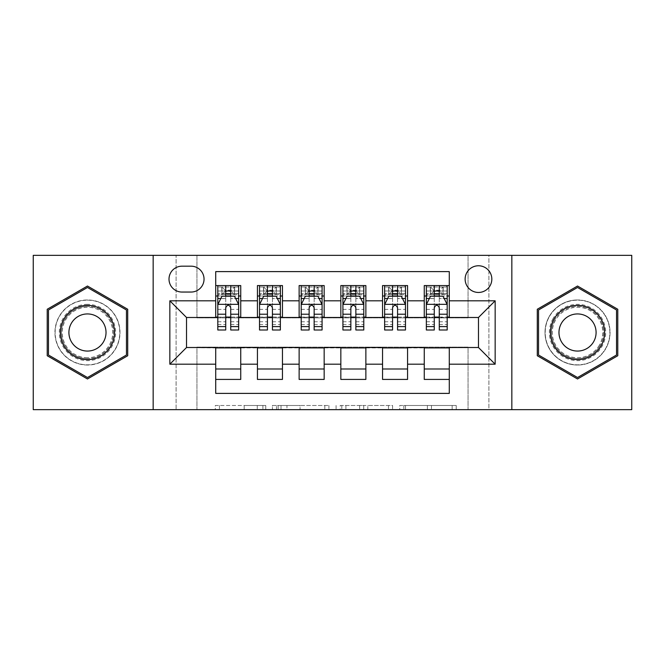 <?xml version="1.0" encoding="UTF-8"?>
<svg xmlns="http://www.w3.org/2000/svg" width="665" height="665" viewBox="0 0 665 665"><rect width="100%" height="100%" fill="white"/><g stroke="black" fill="none" stroke-linecap="round" stroke-linejoin="round"><path stroke-width="0.5" stroke-dasharray="3.33 2.49" d="M265.767 409.657L219.408 409.657L265.767 409.657L265.767 405.484L244.171 405.484L244.171 409.657L244.171 405.484L265.767 405.484L265.767 409.657L265.767 405.484L244.171 405.484L244.171 409.657L244.171 405.484L265.767 405.484L219.408 405.484L265.767 405.484M577.528 299.965A32.535 32.535 0 0 0 545.001 332.5A32.535 32.535 0 0 0 577.528 365.035A32.535 32.535 0 0 1 545.001 332.5A32.535 32.535 0 0 1 577.528 299.965A32.535 32.535 0 0 1 610.063 332.5A32.535 32.535 0 0 1 577.528 365.035A32.535 32.535 0 0 0 610.063 332.5A32.535 32.535 0 0 0 577.528 299.965M478.476 265.767A13.35 13.35 0 0 0 465.126 279.117A13.35 13.35 0 0 0 478.476 292.459A13.35 13.35 0 0 0 491.826 279.117A13.35 13.35 0 0 0 478.476 265.767M87.472 365.035A32.535 32.535 0 0 1 54.937 332.5A32.535 32.535 0 0 1 87.472 299.965A32.535 32.535 0 0 1 119.999 332.5A32.535 32.535 0 0 1 87.472 365.035A32.535 32.535 0 0 1 54.937 332.5A32.535 32.535 0 0 1 87.472 299.965A32.535 32.535 0 0 1 119.999 332.5A32.535 32.535 0 0 1 87.472 365.035M452.142 409.657L403.838 409.657L452.142 409.657L452.142 405.484L431.469 405.484L456.24 405.484L456.24 409.657L456.24 405.484L403.838 405.484L456.24 405.484L456.24 409.657L456.24 405.484L452.142 405.484L452.142 409.657M427.379 409.657L405.475 409.657L427.379 409.657L427.379 405.484L431.469 405.484L427.379 405.484L427.379 409.657L427.379 405.484L405.475 405.484L405.475 409.657L405.475 405.484L427.379 405.484L427.379 409.657M399.74 409.657L403.838 409.657L399.74 409.657L399.74 405.484L403.838 405.484L399.74 405.484L399.74 409.657M215.31 409.657L219.408 409.657L215.31 409.657L215.31 405.484L219.408 405.484L215.31 405.484L215.31 409.657M468.052 409.657L488.9 409.657L488.9 255.343L631.75 255.343L631.75 409.657L488.9 409.657L488.9 255.343L468.052 255.343L468.052 317.903L196.948 317.903L196.948 255.343L468.052 255.343L468.052 317.903L196.948 317.903L196.948 255.343L176.1 255.343L176.1 409.657L33.25 409.657L33.25 255.343L176.1 255.343L176.1 409.657L196.948 409.657L196.948 347.097L468.052 347.097L468.052 409.657L196.948 409.657L196.948 347.097L468.052 347.097L468.052 409.657M328.917 409.657L324.828 409.657L328.917 409.657L328.917 405.484L328.917 409.657M276.515 409.657L324.828 409.657L272.426 409.657L276.515 409.657L276.515 405.484L328.917 405.484L272.426 405.484L272.426 409.657L272.426 405.484L276.515 405.484L276.515 409.657M340.172 409.657L392.574 409.657L336.083 409.657L340.172 409.657L340.172 405.484L392.574 405.484L392.574 409.657L392.574 405.484L367.812 405.484L367.812 409.657M424.253 285.576L449.282 285.576L449.282 296.008L424.253 296.008L424.253 285.576M382.55 285.576L407.57 285.576L407.57 296.008L382.55 296.008L382.55 285.576M340.837 285.576L365.866 285.576L365.866 296.008L340.837 296.008L340.837 285.576M299.134 285.576L324.163 285.576L324.163 296.008L299.134 296.008L299.134 285.576M257.43 285.576L282.45 285.576L282.45 296.008L257.43 296.008L257.43 285.576M215.718 379.424L215.718 368.992L240.747 368.992L240.747 379.424L215.718 379.424L215.718 393.389L449.282 393.389L449.282 379.424L424.253 379.424L424.253 368.992L449.282 368.992L449.282 379.424M282.45 379.424L257.43 379.424L257.43 368.992L282.45 368.992L282.45 379.424M324.163 379.424L299.134 379.424L299.134 368.992L324.163 368.992L324.163 379.424M365.866 379.424L340.837 379.424L340.837 368.992L365.866 368.992L365.866 379.424M407.57 379.424L382.55 379.424L382.55 368.992L407.57 368.992L407.57 379.424M424.253 368.992L424.253 347.928L478.476 347.512L478.476 317.488L407.57 317.488L407.57 296.008M407.57 317.072L365.866 317.488L365.866 296.008M365.866 317.072L324.163 317.488L324.163 296.008M324.163 317.072L282.45 317.488L282.45 296.008M215.718 285.576L240.747 285.576L240.747 296.008L215.718 296.008L215.718 271.611L449.282 271.611L449.282 285.576M382.55 368.992L382.55 347.928L424.253 347.928M340.837 368.992L340.837 347.928L382.55 347.928M299.134 368.992L299.134 347.928L340.837 347.928M257.43 368.992L257.43 347.928L299.134 347.928M282.45 317.072L240.747 317.488L240.747 296.008M215.718 368.992L215.718 347.928L257.43 347.928M240.747 317.072L186.524 317.488L186.524 347.512L215.718 347.928M225.726 329.998L225.726 285.576L238.66 285.576L217.804 285.576L217.804 296.008L225.726 296.008M230.73 296.008L217.804 296.008L217.804 291.004L217.804 329.998M215.718 317.072L215.718 296.008M217.804 317.072L225.726 317.072M230.73 317.072L238.66 317.072M240.747 368.992L240.747 347.928M259.516 317.072L267.438 317.072M272.442 317.072L280.364 317.072M267.438 329.998L267.438 285.576L280.364 285.576L259.516 285.576L259.516 296.008L267.438 296.008M272.442 296.008L259.516 296.008L259.516 291.004L259.516 329.998M257.43 317.072L257.43 296.008M282.45 368.992L282.45 347.928M324.163 368.992L324.163 347.928M299.134 317.072L299.134 296.008M309.142 329.998L309.142 285.576L322.076 285.576L301.22 285.576L301.22 296.008L309.142 296.008M314.146 296.008L301.22 296.008L301.22 291.004L301.22 329.998M301.22 317.072L309.142 317.072M314.146 317.072L322.076 317.072M365.866 368.992L365.866 347.928M340.837 317.072L340.837 296.008M350.854 329.998L350.854 285.576L363.78 285.576L342.924 285.576L342.924 296.008L350.854 296.008M355.858 296.008L342.924 296.008L342.924 291.004L342.924 329.998M342.924 317.072L350.854 317.072M355.858 317.072L363.78 317.072M407.57 368.992L407.57 347.928M382.55 317.072L382.55 296.008M392.558 329.998L392.558 285.576L405.484 285.576L384.636 285.576L384.636 296.008L392.558 296.008M397.562 296.008L384.636 296.008L384.636 291.004L384.636 329.998M384.636 317.072L392.558 317.072M397.562 317.072L405.484 317.072M449.282 368.992L449.282 347.928M424.253 317.072L424.253 296.008M449.282 317.072L449.282 296.008M434.27 329.998L434.27 285.576L447.196 285.576L426.34 285.576L426.34 296.008L434.27 296.008M439.274 296.008L426.34 296.008L426.34 291.004L426.34 329.998M426.34 317.072L434.27 317.072M439.274 317.072L447.196 317.072M181.936 266.183A12.926 12.926 0 0 0 169.01 279.117A12.926 12.926 0 0 0 181.936 292.043L191.113 292.043A12.926 12.926 0 0 0 204.039 279.117A12.926 12.926 0 0 0 191.113 266.183L181.936 266.183M153.158 409.657L153.158 255.343M511.842 255.343L511.842 409.657M47.223 355.733L87.472 378.975L127.713 355.733L127.713 309.267L87.472 286.025L47.223 309.267L47.223 355.733M617.777 355.733L617.777 309.267L577.528 286.025L537.287 309.267L537.287 355.733L577.528 378.975L617.777 355.733M281.021 409.657L286.956 409.657L281.021 409.657L281.021 405.484L278.153 405.484L278.153 409.657L278.153 405.484L286.956 405.484L281.021 405.484L281.021 409.657M286.956 409.657L300.056 409.657L286.956 409.657L286.956 405.484L300.056 405.484L300.056 409.657L300.056 405.484L286.956 405.484L286.956 409.657M340.172 405.484L363.713 405.484L363.713 409.657L363.713 405.484L359.624 405.484L363.713 405.484L363.713 409.657L363.713 405.484L367.812 405.484M341.81 405.484L341.81 409.657L341.81 405.484M336.083 405.484L336.083 409.657L336.083 405.484M217.804 304.553L217.804 324.578L217.804 304.553L221.977 296.216L234.487 296.216L238.66 304.553L238.66 324.578L238.66 304.553M238.66 329.998L238.66 291.004L238.66 296.008L217.804 296.008L218.81 294.545L237.654 294.545L218.81 294.545M231.362 290.164L231.362 291.42L225.103 291.42L225.103 290.164L231.362 290.164L234.487 287.039L234.487 294.545L234.487 287.039L237.654 287.039L238.66 285.576L238.66 296.008L237.654 294.545M238.66 298.593L230.73 298.593L230.73 291.004L238.66 291.004L217.804 291.004L238.66 291.004L230.73 291.004L230.73 285.576L238.66 285.576M220.83 298.51L225.726 298.51L225.726 296.216M217.804 285.576L225.726 285.576L217.804 285.576L218.81 287.039L221.977 287.039L221.977 294.545L225.103 291.42M230.73 296.216L230.73 298.51L235.634 298.51M230.73 298.593L230.73 329.998M225.726 298.51L225.726 307.687C227.397 304.528 229.059 304.528 230.73 307.687L230.73 298.51M225.103 290.164L221.977 287.039L221.977 294.545L221.977 287.039L234.487 287.039M218.81 287.039L237.654 287.039M234.487 294.545L231.362 291.42M87.472 304.346A28.154 28.154 0 0 0 59.318 332.5A28.154 28.154 0 0 0 87.472 360.654A28.154 28.154 0 0 0 115.619 332.5A28.154 28.154 0 0 0 87.472 304.346M87.472 358.568A26.068 26.068 0 0 1 61.404 332.5A26.068 26.068 0 0 1 87.472 306.432A26.068 26.068 0 0 0 61.404 332.5A26.068 26.068 0 0 0 87.472 358.568A26.068 26.068 0 0 0 113.54 332.5A26.068 26.068 0 0 0 87.472 306.432A26.068 26.068 0 0 1 113.54 332.5A26.068 26.068 0 0 1 87.472 358.568A26.068 26.068 0 0 0 113.54 332.5A26.068 26.068 0 0 0 87.472 306.432M87.472 351.062A18.562 18.562 0 0 1 68.911 332.5A18.562 18.562 0 0 1 87.472 313.938A18.562 18.562 0 0 1 106.026 332.5A18.562 18.562 0 0 1 87.472 351.062M87.472 300.173A32.327 32.327 0 0 1 119.791 332.5A32.327 32.327 0 0 1 87.472 364.827A32.327 32.327 0 0 1 55.145 332.5A32.327 32.327 0 0 1 87.472 300.173A32.327 32.327 0 0 1 119.791 332.5A32.327 32.327 0 0 1 87.472 364.827A32.327 32.327 0 0 1 55.145 332.5A32.327 32.327 0 0 1 87.472 300.173M126.466 355.019L87.472 377.529L48.47 355.019L48.47 309.981L87.472 287.471L126.466 309.981L126.466 355.019M553.147 318.427A28.154 28.154 0 0 0 563.455 356.881A28.154 28.154 0 0 0 601.908 346.573A28.154 28.154 0 0 0 591.609 308.119A28.154 28.154 0 0 0 553.147 318.427M600.104 345.534A26.068 26.068 0 0 1 564.494 355.077A26.068 26.068 0 0 1 554.959 319.466A26.068 26.068 0 0 0 564.494 355.077A26.068 26.068 0 0 0 600.104 345.534A26.068 26.068 0 0 0 590.562 309.923A26.068 26.068 0 0 0 554.959 319.466A26.068 26.068 0 0 1 590.562 309.923A26.068 26.068 0 0 1 600.104 345.534A26.068 26.068 0 0 0 590.562 309.923A26.068 26.068 0 0 0 554.959 319.466M593.604 341.777A18.562 18.562 0 0 1 568.251 348.576A18.562 18.562 0 0 1 561.46 323.223A18.562 18.562 0 0 1 586.813 316.424A18.562 18.562 0 0 1 593.604 341.777M549.539 316.341A32.327 32.327 0 0 1 593.695 304.504A32.327 32.327 0 0 1 605.524 348.66A32.327 32.327 0 0 1 561.368 360.497A32.327 32.327 0 0 1 549.539 316.341A32.327 32.327 0 0 1 593.695 304.504A32.327 32.327 0 0 1 605.524 348.66A32.327 32.327 0 0 1 561.368 360.497A32.327 32.327 0 0 1 549.539 316.341M616.53 309.981L616.53 355.019L577.528 377.529L538.534 355.019L538.534 309.981L577.528 287.471L616.53 309.981M259.516 304.553L259.516 324.578L259.516 304.553L263.681 296.216L276.191 296.216L280.364 304.553L280.364 324.578L280.364 304.553M280.364 329.998L280.364 291.004L280.364 296.008L259.516 296.008L260.522 294.545L279.358 294.545L260.522 294.545M273.066 290.164L273.066 291.42L266.815 291.42L266.815 290.164L273.066 290.164L276.191 287.039L276.191 294.545L276.191 287.039L279.358 287.039L280.364 285.576L280.364 296.008L279.358 294.545M280.364 298.593L272.442 298.593L272.442 291.004L280.364 291.004L259.516 291.004L280.364 291.004L272.442 291.004L272.442 285.576L280.364 285.576M262.534 298.51L267.438 298.51L267.438 296.216M259.516 285.576L267.438 285.576L259.516 285.576L260.522 287.039L263.681 287.039L263.681 294.545L266.815 291.42M272.442 296.216L272.442 298.51L277.347 298.51M272.442 298.593L272.442 329.998M267.438 298.51L267.438 307.687C269.101 304.528 270.771 304.528 272.442 307.687L272.442 298.51M266.815 290.164L263.681 287.039L263.681 294.545L263.681 287.039L276.191 287.039M260.522 287.039L279.358 287.039M276.191 294.545L273.066 291.42M301.22 304.553L301.22 324.578L301.22 304.553L305.393 296.216L317.903 296.216L322.076 304.553L322.076 324.578L322.076 304.553M322.076 329.998L322.076 291.004L322.076 296.008L301.22 296.008L302.226 294.545L321.062 294.545L302.226 294.545M314.778 290.164L314.778 291.42L308.518 291.42L308.518 290.164L314.778 290.164L317.903 287.039L317.903 294.545L317.903 287.039L321.062 287.039L322.076 285.576L322.076 296.008L321.062 294.545M322.076 298.593L314.146 298.593L314.146 291.004L322.076 291.004L301.22 291.004L322.076 291.004L314.146 291.004L314.146 285.576L322.076 285.576M304.246 298.51L309.142 298.51L309.142 296.216M301.22 285.576L309.142 285.576L301.22 285.576L302.226 287.039L305.393 287.039L305.393 294.545L308.518 291.42M314.146 296.216L314.146 298.51L319.05 298.51M314.146 298.593L314.146 329.998M309.142 298.51L309.142 307.687C310.804 304.528 312.475 304.528 314.146 307.687L314.146 298.51M308.518 290.164L305.393 287.039L305.393 294.545L305.393 287.039L317.903 287.039M302.226 287.039L321.062 287.039M317.903 294.545L314.778 291.42M342.924 304.553L342.924 324.578L342.924 304.553L347.097 296.216L359.607 296.216L363.78 304.553L363.78 324.578L363.78 304.553M363.78 329.998L363.78 291.004L363.78 296.008L342.924 296.008L343.938 294.545L362.774 294.545L343.938 294.545M356.482 290.164L356.482 291.42L350.222 291.42L350.222 290.164L356.482 290.164L359.607 287.039L359.607 294.545L359.607 287.039L362.774 287.039L363.78 285.576L363.78 296.008L362.774 294.545M363.78 298.593L355.858 298.593L355.858 291.004L363.78 291.004L342.924 291.004L363.78 291.004L355.858 291.004L355.858 285.576L363.78 285.576M345.95 298.51L350.854 298.51L350.854 296.216M342.924 285.576L350.854 285.576L342.924 285.576L343.938 287.039L347.097 287.039L347.097 294.545L350.222 291.42M355.858 296.216L355.858 298.51L360.754 298.51M355.858 298.593L355.858 329.998M350.854 298.51L350.854 307.687C352.517 304.528 354.187 304.528 355.858 307.687L355.858 298.51M350.222 290.164L347.097 287.039L347.097 294.545L347.097 287.039L359.607 287.039M343.938 287.039L362.774 287.039M359.607 294.545L356.482 291.42M384.636 304.553L384.636 324.578L384.636 304.553L388.809 296.216L401.319 296.216L405.484 304.553L405.484 324.578L405.484 304.553M405.484 329.998L405.484 291.004L405.484 296.008L384.636 296.008L385.642 294.545L404.478 294.545L385.642 294.545M398.185 290.164L398.185 291.42L391.934 291.42L391.934 290.164L398.185 290.164L401.319 287.039L401.319 294.545L401.319 287.039L404.478 287.039L405.484 285.576L405.484 296.008L404.478 294.545M405.484 298.593L397.562 298.593L397.562 291.004L405.484 291.004L384.636 291.004L405.484 291.004L397.562 291.004L397.562 285.576L405.484 285.576M387.653 298.51L392.558 298.51L392.558 296.216M384.636 285.576L392.558 285.576L384.636 285.576L385.642 287.039L388.809 287.039L388.809 294.545L391.934 291.42M397.562 296.216L397.562 298.51L402.466 298.51M397.562 298.593L397.562 329.998M392.558 298.51L392.558 307.687C394.22 304.528 395.891 304.528 397.562 307.687L397.562 298.51M391.934 290.164L388.809 287.039L388.809 294.545L388.809 287.039L401.319 287.039M385.642 287.039L404.478 287.039M401.319 294.545L398.185 291.42M426.34 304.553L426.34 324.578L426.34 304.553L430.513 296.216L443.023 296.216L447.196 304.553L447.196 324.578L447.196 304.553M447.196 329.998L447.196 291.004L447.196 296.008L426.34 296.008L427.346 294.545L446.19 294.545L427.346 294.545M439.898 290.164L439.898 291.42L433.638 291.42L433.638 290.164L439.898 290.164L443.023 287.039L443.023 294.545L443.023 287.039L446.19 287.039L447.196 285.576L447.196 296.008L446.19 294.545M447.196 298.593L439.274 298.593L439.274 291.004L447.196 291.004L426.34 291.004L447.196 291.004L439.274 291.004L439.274 285.576L447.196 285.576M429.366 298.51L434.27 298.51L434.27 296.216M426.34 285.576L434.27 285.576L426.34 285.576L427.346 287.039L430.513 287.039L430.513 294.545L433.638 291.42M439.274 296.216L439.274 298.51L444.17 298.51M439.274 298.593L439.274 329.998M434.27 298.51L434.27 307.687C435.932 304.528 437.595 304.528 439.274 307.687L439.274 298.51M433.638 290.164L430.513 287.039L430.513 294.545L430.513 287.039L443.023 287.039M427.346 287.039L446.19 287.039M443.023 294.545L439.898 291.42M262.908 405.484L262.908 409.657L262.908 405.484M257.272 405.484L257.272 409.657L257.272 405.484M219.408 405.484L219.408 409.657L219.408 405.484M324.828 405.484L324.828 409.657L324.828 405.484M388.485 405.484L388.485 409.657L388.485 405.484M359.624 405.484L359.624 409.657L359.624 405.484M345.908 405.484L345.908 409.657L345.908 405.484M431.469 405.484L431.469 409.657L431.469 405.484M403.838 405.484L403.838 409.657L403.838 405.484M217.912 304.346L238.552 304.346M225.726 298.593L217.804 298.593M217.804 321.752L225.726 321.752M230.73 321.752L238.66 321.752M217.804 309.375L225.726 309.375M230.73 309.375L238.66 309.375M238.66 293.656L230.73 293.656M225.726 293.656L217.804 293.656M234.687 287.039L234.687 294.545M221.778 287.039L221.778 294.545M230.73 291.004L230.73 285.576M87.472 357.712A25.212 25.212 0 0 1 62.261 332.5A25.212 25.212 0 0 1 87.472 307.288A25.212 25.212 0 0 1 112.684 332.5A25.212 25.212 0 0 1 87.472 357.712M599.365 345.11A25.212 25.212 0 0 1 564.926 354.337A25.212 25.212 0 0 1 555.699 319.89A25.212 25.212 0 0 1 590.138 310.663A25.212 25.212 0 0 1 599.365 345.11M259.616 304.346L280.264 304.346M267.438 298.593L259.516 298.593M259.516 321.752L267.438 321.752M272.442 321.752L280.364 321.752M259.516 309.375L267.438 309.375M272.442 309.375L280.364 309.375M280.364 293.656L272.442 293.656M267.438 293.656L259.516 293.656M276.391 287.039L276.391 294.545M263.49 287.039L263.49 294.545M272.442 291.004L272.442 285.576M301.32 304.346L321.968 304.346M309.142 298.593L301.22 298.593M301.22 321.752L309.142 321.752M314.146 321.752L322.076 321.752M301.22 309.375L309.142 309.375M314.146 309.375L322.076 309.375M322.076 293.656L314.146 293.656M309.142 293.656L301.22 293.656M318.094 287.039L318.094 294.545M305.193 287.039L305.193 294.545M314.146 291.004L314.146 285.576M343.032 304.346L363.68 304.346M350.854 298.593L342.924 298.593M342.924 321.752L350.854 321.752M355.858 321.752L363.78 321.752M342.924 309.375L350.854 309.375M355.858 309.375L363.78 309.375M363.78 293.656L355.858 293.656M350.854 293.656L342.924 293.656M359.807 287.039L359.807 294.545M346.906 287.039L346.906 294.545M355.858 291.004L355.858 285.576M384.736 304.346L405.384 304.346M392.558 298.593L384.636 298.593M384.636 321.752L392.558 321.752M397.562 321.752L405.484 321.752M384.636 309.375L392.558 309.375M397.562 309.375L405.484 309.375M405.484 293.656L397.562 293.656M392.558 293.656L384.636 293.656M401.51 287.039L401.51 294.545M388.609 287.039L388.609 294.545M397.562 291.004L397.562 285.576M426.448 304.346L447.088 304.346M434.27 298.593L426.34 298.593M426.34 321.752L434.27 321.752M439.274 321.752L447.196 321.752M426.34 309.375L434.27 309.375M439.274 309.375L447.196 309.375M447.196 293.656L439.274 293.656M434.27 293.656L426.34 293.656M443.223 287.039L443.223 294.545M430.313 287.039L430.313 294.545M439.274 291.004L439.274 285.576M217.804 324.578L225.726 324.578M230.73 324.578L238.66 324.578M259.516 324.578L267.438 324.578M272.442 324.578L280.364 324.578M301.22 324.578L309.142 324.578M314.146 324.578L322.076 324.578M342.924 324.578L350.854 324.578M355.858 324.578L363.78 324.578M384.636 324.578L392.558 324.578M397.562 324.578L405.484 324.578M426.34 324.578L434.27 324.578M439.274 324.578L447.196 324.578"/><path stroke-width="1" d="M478.476 265.767A13.35 13.35 0 0 0 465.126 279.117A13.35 13.35 0 0 0 478.476 292.459A13.35 13.35 0 0 0 491.826 279.117A13.35 13.35 0 0 0 478.476 265.767M511.842 409.657L631.75 409.657L631.75 255.343L511.842 255.343L511.842 409.657L153.158 409.657L153.158 255.343L33.25 255.343L33.25 409.657L153.158 409.657M449.282 285.576L424.253 285.576L424.253 300.804L407.57 300.804L407.57 317.488L424.253 317.488L424.253 300.804M407.57 300.804L407.57 285.576L382.55 285.576L382.55 300.804L365.866 300.804L365.866 317.488L382.55 317.488L382.55 300.804M365.866 300.804L365.866 285.576L340.837 285.576L340.837 300.804L324.163 300.804L324.163 317.488L340.837 317.488L340.837 300.804M324.163 300.804L324.163 285.576L299.134 285.576L299.134 300.804L282.45 300.804L282.45 317.488L299.134 317.488L299.134 300.804M282.45 300.804L282.45 285.576L257.43 285.576L257.43 317.488L240.747 317.488L240.747 285.576L215.718 285.576M215.718 379.424L240.747 379.424L240.747 347.512L257.43 347.512L257.43 379.424L282.45 379.424L282.45 347.512L299.134 347.512L299.134 364.196L282.45 364.196M299.134 364.196L299.134 379.424L324.163 379.424L324.163 347.512L340.837 347.512L340.837 364.196L324.163 364.196M340.837 364.196L340.837 379.424L365.866 379.424L365.866 347.512L382.55 347.512L382.55 364.196L365.866 364.196M382.55 364.196L382.55 379.424L407.57 379.424L407.57 347.512L424.253 347.512L424.253 364.196L407.57 364.196M181.936 292.043L191.113 292.043A12.926 12.926 0 0 0 204.039 279.117A12.926 12.926 0 0 0 191.113 266.183L181.936 266.183A12.926 12.926 0 0 0 169.01 279.117A12.926 12.926 0 0 0 181.936 292.043M511.842 255.343L153.158 255.343M449.282 300.804L449.282 271.611L215.718 271.611L215.718 317.488L186.524 317.488L186.524 347.512L215.718 347.512L215.718 393.389L449.282 393.389L449.282 347.512L478.476 347.512L478.476 317.488L449.282 317.488L449.282 300.804L495.159 300.804L495.159 364.196L449.282 364.196M215.718 364.196L169.841 364.196L169.841 300.804L215.718 300.804M424.253 364.196L424.253 379.424L449.282 379.424M215.718 296.008L217.804 296.008M225.726 296.008L230.73 296.008M238.66 296.008L240.747 296.008M215.718 317.072L217.804 317.072M225.726 317.072L230.73 317.072M238.66 317.072L240.747 317.072M215.718 347.928L240.747 347.928M215.718 368.992L240.747 368.992M257.43 317.072L259.516 317.072M267.438 317.072L272.442 317.072M280.364 317.072L282.45 317.072M257.43 296.008L259.516 296.008M267.438 296.008L272.442 296.008M280.364 296.008L282.45 296.008M257.43 347.928L282.45 347.928M257.43 368.992L282.45 368.992M299.134 347.928L324.163 347.928M299.134 368.992L324.163 368.992M299.134 296.008L301.22 296.008M309.142 296.008L314.146 296.008M322.076 296.008L324.163 296.008M299.134 317.072L301.22 317.072M309.142 317.072L314.146 317.072M322.076 317.072L324.163 317.072M340.837 347.928L365.866 347.928M340.837 368.992L365.866 368.992M340.837 296.008L342.924 296.008M350.854 296.008L355.858 296.008M363.78 296.008L365.866 296.008M340.837 317.072L342.924 317.072M350.854 317.072L355.858 317.072M363.78 317.072L365.866 317.072M382.55 347.928L407.57 347.928M382.55 368.992L407.57 368.992M382.55 296.008L384.636 296.008M392.558 296.008L397.562 296.008M405.484 296.008L407.57 296.008M382.55 317.072L384.636 317.072M392.558 317.072L397.562 317.072M405.484 317.072L407.57 317.072M424.253 347.928L449.282 347.928M424.253 368.992L449.282 368.992M424.253 296.008L426.34 296.008M434.27 296.008L439.274 296.008M447.196 296.008L449.282 296.008M424.253 317.072L426.34 317.072M434.27 317.072L439.274 317.072M447.196 317.072L449.282 317.072M186.524 317.488L169.841 300.804M186.524 347.512L169.841 364.196M495.159 300.804L478.476 317.488M495.159 364.196L478.476 347.512M87.472 378.975L127.713 355.733L127.713 309.267L87.472 286.025L47.223 309.267L47.223 355.733L87.472 378.975M617.777 309.267L577.528 286.025L537.287 309.267L537.287 355.733L577.528 378.975L617.777 355.733L617.777 309.267M230.73 291.004L225.726 291.004M238.66 326.598L230.73 326.598L230.73 329.998L238.66 329.998L238.66 304.553L234.487 296.216L221.977 296.216L217.804 304.553L217.804 329.998L225.726 329.998L225.726 326.598L217.804 326.598M217.804 304.553L217.804 285.576M238.66 304.553L238.66 285.576M225.726 296.216L225.726 285.576M230.73 285.576L230.73 296.216M230.73 326.598L230.73 307.687C229.068 304.47 227.397 304.47 225.726 307.687L225.726 326.598M87.472 305.393A27.107 27.107 0 0 0 60.357 332.5A27.107 27.107 0 0 0 87.472 359.607A27.107 27.107 0 0 0 114.58 332.5A27.107 27.107 0 0 0 87.472 305.393M87.472 313.938A18.562 18.562 0 0 0 68.911 332.5A18.562 18.562 0 0 0 87.472 351.062A18.562 18.562 0 0 0 106.026 332.5A18.562 18.562 0 0 0 87.472 313.938M126.466 355.019L87.472 377.529L48.47 355.019L48.47 309.981L87.472 287.471L126.466 309.981L126.466 355.019M554.053 318.942A27.107 27.107 0 0 0 563.978 355.975A27.107 27.107 0 0 0 601.01 346.058A27.107 27.107 0 0 0 591.085 309.026A27.107 27.107 0 0 0 554.053 318.942M561.46 323.223A18.562 18.562 0 0 0 568.251 348.576A18.562 18.562 0 0 0 593.604 341.777A18.562 18.562 0 0 0 586.813 316.424A18.562 18.562 0 0 0 561.46 323.223M616.53 309.981L616.53 355.019L577.528 377.529L538.534 355.019L538.534 309.981L577.528 287.471L616.53 309.981M272.442 291.004L267.438 291.004M280.364 326.598L272.442 326.598L272.442 329.998L280.364 329.998L280.364 304.553L276.191 296.216L263.681 296.216L259.516 304.553L259.516 329.998L267.438 329.998L267.438 326.598L259.516 326.598M259.516 304.553L259.516 285.576M280.364 304.553L280.364 285.576M267.438 296.216L267.438 285.576M272.442 285.576L272.442 296.216M272.442 326.598L272.442 307.687C270.771 304.47 269.109 304.47 267.438 307.687L267.438 326.598M314.146 291.004L309.142 291.004M322.076 326.598L314.146 326.598L314.146 329.998L322.076 329.998L322.076 304.553L317.903 296.216L305.393 296.216L301.22 304.553L301.22 329.998L309.142 329.998L309.142 326.598L301.22 326.598M301.22 304.553L301.22 285.576M322.076 304.553L322.076 285.576M309.142 296.216L309.142 285.576M314.146 285.576L314.146 296.216M314.146 326.598L314.146 307.687C312.484 304.47 310.813 304.47 309.142 307.687L309.142 326.598M355.858 291.004L350.854 291.004M363.78 326.598L355.858 326.598L355.858 329.998L363.78 329.998L363.78 304.553L359.607 296.216L347.097 296.216L342.924 304.553L342.924 329.998L350.854 329.998L350.854 326.598L342.924 326.598M342.924 304.553L342.924 285.576M363.78 304.553L363.78 285.576M350.854 296.216L350.854 285.576M355.858 285.576L355.858 296.216M355.858 326.598L355.858 307.687C354.187 304.47 352.525 304.47 350.854 307.687L350.854 326.598M397.562 291.004L392.558 291.004M405.484 326.598L397.562 326.598L397.562 329.998L405.484 329.998L405.484 304.553L401.319 296.216L388.809 296.216L384.636 304.553L384.636 329.998L392.558 329.998L392.558 326.598L384.636 326.598M384.636 304.553L384.636 285.576M405.484 304.553L405.484 285.576M392.558 296.216L392.558 285.576M397.562 285.576L397.562 296.216M397.562 326.598L397.562 307.687C395.899 304.47 394.229 304.47 392.558 307.687L392.558 326.598M439.274 291.004L434.27 291.004M447.196 326.598L439.274 326.598L439.274 329.998L447.196 329.998L447.196 304.553L443.023 296.216L430.513 296.216L426.34 304.553L426.34 329.998L434.27 329.998L434.27 326.598L426.34 326.598M426.34 304.553L426.34 285.576M447.196 304.553L447.196 285.576M434.27 296.216L434.27 285.576M439.274 285.576L439.274 296.216M439.274 326.598L439.274 307.687C437.603 304.47 435.932 304.47 434.27 307.687L434.27 326.598M257.43 364.196L240.747 364.196M257.43 300.804L240.747 300.804M238.552 304.346L217.912 304.346M217.804 298.51L220.83 298.51M235.634 298.51L238.66 298.51M225.726 314.221L217.804 314.221M238.66 314.221L230.73 314.221M230.73 293.656L225.726 293.656M280.264 304.346L259.616 304.346M259.516 298.51L262.534 298.51M277.347 298.51L280.364 298.51M267.438 314.221L259.516 314.221M280.364 314.221L272.442 314.221M272.442 293.656L267.438 293.656M321.968 304.346L301.32 304.346M301.22 298.51L304.246 298.51M319.05 298.51L322.076 298.51M309.142 314.221L301.22 314.221M322.076 314.221L314.146 314.221M314.146 293.656L309.142 293.656M363.68 304.346L343.032 304.346M342.924 298.51L345.95 298.51M360.754 298.51L363.78 298.51M350.854 314.221L342.924 314.221M363.78 314.221L355.858 314.221M355.858 293.656L350.854 293.656M405.384 304.346L384.736 304.346M384.636 298.51L387.653 298.51M402.466 298.51L405.484 298.51M392.558 314.221L384.636 314.221M405.484 314.221L397.562 314.221M397.562 293.656L392.558 293.656M447.088 304.346L426.448 304.346M426.34 298.51L429.366 298.51M444.17 298.51L447.196 298.51M434.27 314.221L426.34 314.221M447.196 314.221L439.274 314.221M439.274 293.656L434.27 293.656"/></g></svg>
